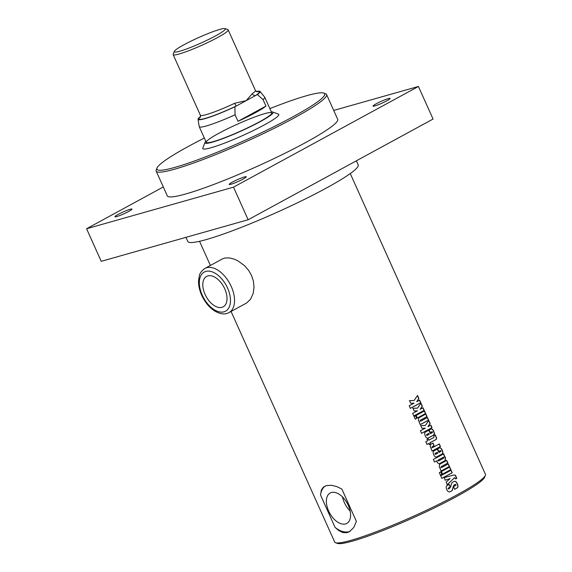 <?xml version="1.0" encoding="UTF-8"?>
<svg xmlns="http://www.w3.org/2000/svg" width="572" height="572" viewBox="0 0 572 572"><rect width="100%" height="100%" fill="white"/><g stroke="black" fill="none" stroke-linecap="round" stroke-linejoin="round"><path stroke-width="0.86" d="M128.757 211.425A9.338 0.994 155.8 0 1 119.927 215.48A9.338 0.994 155.8 0 1 114.936 216.759A9.338 0.994 155.8 0 1 118.147 214.428A9.338 0.994 155.8 0 1 126.977 210.374A9.338 0.994 155.8 0 1 131.975 209.102A9.338 0.994 155.8 0 1 128.757 211.425M386.865 100.772A9.338 0.994 155.8 0 1 378.035 104.826A9.338 0.994 155.8 0 1 373.037 106.099A9.338 0.994 155.8 0 1 376.254 103.775A9.338 0.994 155.8 0 1 385.078 99.721A9.338 0.994 155.8 0 1 390.075 98.441A9.338 0.994 155.8 0 1 386.865 100.772M243.036 179.093A9.338 0.994 155.8 0 1 234.205 183.147A9.338 0.994 155.8 0 1 229.208 184.427A9.338 0.994 155.8 0 1 232.418 182.096A9.338 0.994 155.8 0 1 241.248 178.049A9.338 0.994 155.8 0 1 246.246 176.769A9.338 0.994 155.8 0 1 243.036 179.093M163.299 186.958L86.579 228.736L101.223 261.318L248.148 219.748L433.068 119.04L418.425 86.465L333.705 110.432M86.579 228.736L233.505 187.166L418.425 86.465M156.964 168.068L156.242 169.941A93.4 9.924 -24.2 0 0 156.185 171.128L167.317 195.889A93.4 9.924 -24.2 0 0 185.728 193.965A93.4 9.924 -24.2 0 0 282.518 154.469A93.4 9.924 -24.2 0 0 337.695 119.312L326.569 94.552A93.4 9.924 -24.2 0 0 325.647 93.801L323.766 93.1A91.963 9.774 155.8 0 1 274.503 126.391A91.963 9.774 155.8 0 1 175.039 167.346A91.963 9.774 155.8 0 1 156.964 168.068A91.963 9.774 155.8 0 1 204.34 138.059M233.505 187.166L248.148 219.748M156.185 171.128A93.4 9.924 -24.2 0 0 174.596 169.205A93.4 9.924 -24.2 0 0 271.385 129.708A93.4 9.924 -24.2 0 0 326.569 94.552M205.069 294.408A17.324 10.06 61.4 0 1 206.621 276.412A17.324 10.06 61.4 0 1 223.745 286.815A17.324 10.06 61.4 0 1 223.202 306.842A17.324 10.06 61.4 0 1 205.069 294.408M204.94 268.425L222.451 258.887L224.996 257.993L229.208 257.893L234.263 259.159L237.623 260.675L244.559 265.68L248.691 270.47L251.516 275.425L253.403 281.145L254.025 287.337L253.203 293.372L250.522 299.313L246.503 303.053L228.993 312.591A25.147 14.6 -118.6 0 0 229.787 283.526A25.147 14.6 -118.6 0 0 204.94 268.425C201.587 270.835 199.714 273.309 199.306 275.847L198.534 280.738C198.405 285.407 199.456 290.254 201.694 295.266C204.99 302.402 209.488 307.743 215.179 311.29C222.63 315.243 226.541 313.906 228.993 312.591M342.464 496.911A17.324 10.06 -118.6 0 0 344.294 502.473A17.324 10.06 -118.6 0 0 350.135 510.996M328.628 511.003A17.324 10.06 61.4 0 1 330.18 493.007A17.324 10.06 61.4 0 1 347.304 503.403A17.324 10.06 61.4 0 1 346.754 523.437A17.324 10.06 61.4 0 1 328.628 511.003M326.383 485.599L331.424 485.278L336.601 486.522L341.856 489.046L356.377 521.364L353.739 527.527L349.349 531.745L346.718 532.696L342.928 532.568L338.889 530.702L335.078 527.391L320.556 495.073L321.378 489.904L323.466 487.079L326.383 485.599M350.264 173.566L485.421 474.295A82.625 8.78 155.8 0 1 485.371 475.346A82.625 8.78 155.8 0 1 432.782 507.257A82.625 8.78 155.8 0 1 350.986 540.34A82.625 8.78 155.8 0 1 335.514 542.699A82.625 8.78 155.8 0 1 334.692 542.034L231.067 311.461M414.107 400.507L417.531 395.488L418.897 398.534L416.723 401.716A82.625 8.78 -24.2 0 0 419.605 400.114L420.77 402.702A82.625 8.78 155.8 0 1 410.396 408.322L409.23 405.734A82.625 8.78 -24.2 0 0 414.049 403.167L410.725 403.317L409.516 400.636L414.107 400.507L409.373 400.672M417.539 408.143L420.963 403.124L422.329 406.17L420.155 409.352A82.625 8.78 -24.2 0 0 423.037 407.75L424.202 410.338A82.625 8.78 155.8 0 1 413.828 415.958L412.662 413.37A82.625 8.78 -24.2 0 0 417.481 410.803L414.157 410.953L412.948 408.272L417.539 408.143L412.798 408.308M414.085 416.523A82.625 8.78 -24.2 0 0 415.68 415.68L416.845 418.275A82.625 8.78 155.8 0 1 415.243 419.112L414.085 416.523M416.166 415.422A82.625 8.78 -24.2 0 0 424.46 410.903L425.618 413.492A82.625 8.78 155.8 0 1 417.331 418.01L416.166 415.422M418.74 417.91A82.625 8.78 -24.2 0 0 425.854 414.014L427.019 416.602A82.625 8.78 155.8 0 1 420.434 420.213L420.241 420.863L420.82 421.121A82.625 8.78 -24.2 0 0 427.42 417.503L428.585 420.091A82.625 8.78 155.8 0 1 420.291 424.61L419.133 422.022A82.625 8.78 -24.2 0 0 419.419 421.864L418.346 420.449L418.74 417.91M425.675 414.071L426.841 416.659L420.277 420.256L420.084 420.906L420.82 421.121M425.332 425.497L428.757 420.477L430.13 423.523L427.949 426.698A82.625 8.78 -24.2 0 0 430.838 425.096L432.003 427.692A82.625 8.78 155.8 0 1 421.628 433.311L420.463 430.716A82.625 8.78 -24.2 0 0 425.282 428.156L421.957 428.306L420.749 425.618L425.332 425.497L420.599 425.661M439.26 448.012C440.333 447.411 441.327 448.126 442.227 450.157C443.136 452.166 443.035 453.482 441.92 454.104A82.625 8.78 155.8 0 1 436.951 456.813C435.742 457.464 434.677 456.778 433.769 454.769C432.861 452.745 432.99 451.415 434.155 450.793A82.625 8.78 -24.2 0 0 437.358 449.056L438.917 452.531A82.625 8.78 -24.2 0 0 440.805 451.487L441.012 450.815L440.411 450.607A82.625 8.78 155.8 0 1 438.788 451.501L437.623 448.913A82.625 8.78 -24.2 0 0 439.26 448.012L439.603 447.862M441.012 450.815L440.24 450.657L438.617 451.551M439.089 448.062C440.161 447.468 441.148 448.183 442.049 450.214C442.964 452.223 442.857 453.539 441.748 454.154L436.5 456.992M455.941 484.663L455.369 484.327L455.77 484.713L455.198 484.377L454.011 485.035L453.146 486.686C452.559 489.639 451.973 491.076 451.379 491.005L450.328 491.613C448.92 492.356 447.712 491.627 446.718 489.425C445.831 487.444 446.031 486.114 447.318 485.435A82.625 8.78 -24.2 0 0 449.177 484.441L450.343 487.044A82.625 8.78 155.8 0 1 448.362 488.102L448.233 488.702L449.099 488.881L450.715 486.751C451.279 483.812 451.909 482.318 452.609 482.275A82.625 8.78 -24.2 0 0 453.889 481.574C455.198 480.845 456.349 481.588 457.328 483.805C458.301 485.935 458.186 487.33 456.999 487.995A82.625 8.78 155.8 0 1 454.704 489.253L453.539 486.658A82.625 8.78 -24.2 0 0 455.848 485.385L455.941 484.663L455.369 484.327A82.625 8.78 155.8 0 1 454.182 484.984L453.303 486.643C452.717 489.596 452.13 491.041 451.537 490.969A82.625 8.78 155.8 0 1 450.328 491.613L449.764 491.834M449.02 484.484L450.193 487.087L448.212 488.138L448.083 488.745L449.099 488.881M453.889 481.574L454.354 481.374M445.266 480.18L444.137 477.656L453.281 475.16C454.79 474.753 455.691 475.196 455.984 476.497L456.799 478.299A82.625 8.78 155.8 0 1 455.762 478.878L454.576 477.67L447.297 484.698L446.131 482.11L450.128 478.621L445.266 480.18M454.668 477.62L447.147 484.734M440.712 475.782A82.625 8.78 -24.2 0 0 451.086 470.163L452.252 472.751A82.625 8.78 155.8 0 1 441.877 478.371L440.712 475.782M441.391 471.55A82.625 8.78 -24.2 0 0 449.678 467.031L450.843 469.619A82.625 8.78 155.8 0 1 442.556 474.138L441.391 471.55M439.303 472.651A82.625 8.78 -24.2 0 0 440.905 471.807L442.063 474.395A82.625 8.78 155.8 0 1 440.469 475.239L439.303 472.651M439.596 464.321A82.625 8.78 -24.2 0 0 446.711 460.424L447.876 463.013A82.625 8.78 155.8 0 1 441.291 466.623L441.098 467.281L441.677 467.531A82.625 8.78 -24.2 0 0 448.276 463.913L449.442 466.502A82.625 8.78 155.8 0 1 441.155 471.021L439.99 468.432A82.625 8.78 -24.2 0 0 440.276 468.275L439.203 466.859L439.596 464.321M446.532 460.481L447.697 463.07L441.134 466.666L440.948 467.317L441.677 467.531M443.557 453.853L444.272 456.184L445.323 457.493L445.102 460.589L439.167 463.828L437.265 462.548L436.865 460.775A82.625 8.78 155.8 0 1 434.527 462.012L433.361 459.423A82.625 8.78 -24.2 0 0 443.736 453.803L444.451 456.134L445.502 457.436L445.281 460.539A82.625 8.78 155.8 0 1 439.317 463.785L439.074 463.885M430.623 444.351A82.625 8.78 -24.2 0 0 432.99 443.071L434.155 445.659A82.625 8.78 155.8 0 1 432.318 446.653L432.125 447.311L432.704 447.554A82.625 8.78 -24.2 0 0 439.303 443.936L440.461 446.525A82.625 8.78 155.8 0 1 432.175 451.043L431.009 448.455A82.625 8.78 -24.2 0 0 431.302 448.298L430.23 446.889L430.623 444.351M432.832 443.121L433.991 445.71L432.16 446.696L431.967 447.347L432.704 447.554M433.876 435.592A82.625 8.78 -24.2 0 0 435.213 434.842L435.95 436.479C436.958 438.402 436.686 439.575 435.128 439.997A82.625 8.78 155.8 0 1 430.044 442.764L430.559 443.915A82.625 8.78 155.8 0 1 429.279 444.601L428.757 443.443A82.625 8.78 155.8 0 1 426.977 444.387L425.818 441.798A82.625 8.78 -24.2 0 0 427.591 440.855L426.969 439.46A82.625 8.78 -24.2 0 0 428.249 438.774L428.878 440.168A82.625 8.78 -24.2 0 0 433.955 437.416L433.876 435.592M430.773 429.129C431.846 428.528 432.84 429.25 433.748 431.281C434.656 433.283 434.548 434.598 433.433 435.221A82.625 8.78 155.8 0 1 428.464 437.93C427.255 438.581 426.197 437.895 425.282 435.893C424.381 433.862 424.51 432.532 425.675 431.91A82.625 8.78 -24.2 0 0 428.871 430.18L430.43 433.647A82.625 8.78 -24.2 0 0 432.318 432.604L432.532 431.931L431.924 431.724A82.625 8.78 155.8 0 1 430.301 432.618L429.136 430.03A82.625 8.78 -24.2 0 0 430.773 429.129L431.124 428.979M432.532 431.931L431.753 431.774L430.137 432.668M430.602 429.179C431.674 428.585 432.661 429.3 433.569 431.331C434.477 433.34 434.377 434.656 433.261 435.271L428.013 438.109M419.426 400.164L420.592 402.759L410.253 408.358M417.353 395.545L418.718 398.591L416.723 401.716M422.858 407.8L424.024 410.396L413.685 415.994M420.785 403.181L422.15 406.227L420.155 409.352M415.529 415.722L416.695 418.311L415.108 419.147M424.281 410.961L425.439 413.549L417.181 418.053M427.241 417.553L428.407 420.148L420.148 424.646M420.084 420.906L420.67 421.156L420.084 420.906M430.659 425.153L431.824 427.742L421.485 433.34M428.578 420.534L429.951 423.573L427.949 426.698M435.735 454.254L434.956 454.075L435.578 454.297L434.956 454.075L435.185 453.417A82.332 8.752 155.8 0 0 437.115 452.373L437.28 452.323A82.625 8.78 155.8 0 1 435.335 453.374L435.106 454.032L435.735 454.254A82.625 8.78 -24.2 0 0 437.673 453.203L437.28 452.323M436.793 456.856L436.422 457.014M440.84 450.865L440.24 450.657L440.84 450.865M437.194 449.106L438.917 452.531M453.718 481.624C455.019 480.902 456.17 481.645 457.157 483.855C458.122 485.993 458.015 487.387 456.828 488.045L454.54 489.303M448.083 488.745L448.948 488.917L448.083 488.745M450.178 491.648L449.692 491.848M450.128 478.621L445.116 480.215M446.553 476.998L453.103 475.218C454.611 474.81 455.505 475.253 455.798 476.555L456.613 478.356L455.584 478.936M450.908 470.213L452.073 472.801L441.734 478.406M449.506 467.088L450.664 469.676L442.406 474.181M440.755 471.85L441.92 474.438L440.326 475.275M448.105 463.963L449.263 466.559L441.005 471.063M440.948 467.317L441.527 467.574L440.948 467.317M443.979 457.457L443.243 457.264A82.332 8.752 155.8 0 1 438.116 460.067L437.938 460.71L438.688 460.91A82.625 8.78 -24.2 0 0 443.822 458.115L443.979 457.457L443.422 457.214A82.625 8.78 155.8 0 1 438.266 460.024L438.088 460.667L438.688 460.91M436.865 460.775L434.384 462.047M439.124 443.986L440.29 446.575L432.024 451.079M431.967 447.347L432.546 447.59L431.967 447.347M428.099 438.817L428.878 440.168M428.757 443.443L426.834 444.423M435.035 434.899L435.771 436.529C436.779 438.459 436.507 439.625 434.956 440.047L429.887 442.799L430.409 443.958L429.129 444.637M427.248 435.371L426.469 435.192L427.091 435.414L426.469 435.192L426.698 434.534A82.332 8.752 155.8 0 0 428.635 433.49L428.793 433.44A82.625 8.78 155.8 0 1 426.848 434.491L426.626 435.156L427.248 435.371A82.625 8.78 -24.2 0 0 429.186 434.32L428.793 433.44M428.306 437.973L427.942 438.131M432.353 431.989L431.753 431.774L432.353 431.989M428.707 430.223L430.43 433.647M320.556 495.073A25.862 15.022 61.4 0 1 325.354 485.957M350.1 531.295A25.862 15.022 61.4 0 1 335.078 527.391M335.514 542.699L337.394 543.4A81.188 8.63 -24.2 0 0 352.595 541.083A81.188 8.63 -24.2 0 0 432.975 508.579A81.188 8.63 -24.2 0 0 484.648 477.22L485.371 475.346M269.87 108.601A91.963 9.774 155.8 0 1 323.766 93.1M271.357 111.905A37.359 3.968 155.8 0 1 272.744 112.012L278.385 114.121A41.67 4.426 155.8 0 1 256.07 129.208A41.67 4.426 155.8 0 1 210.996 147.762A41.67 4.426 155.8 0 1 202.81 148.091L204.976 142.464A37.359 3.968 155.8 0 1 205.82 141.355M356.349 160.825L358.194 164.929A93.4 9.924 155.8 0 1 303.017 200.086A93.4 9.924 155.8 0 1 206.227 239.582A93.4 9.924 155.8 0 1 187.816 241.498L185.95 237.344M213.349 141.613A35.922 3.818 155.8 0 1 206.27 142.349A35.922 3.818 155.8 0 1 237.473 124.145A35.922 3.818 155.8 0 1 271.8 112.898A35.922 3.818 155.8 0 1 250.579 126.419A35.922 3.818 155.8 0 1 213.349 141.613M272.744 112.012A37.359 3.968 155.8 0 1 252.731 125.54A37.359 3.968 155.8 0 1 212.326 142.171A37.359 3.968 155.8 0 1 204.976 142.464M257 91.82L255.427 90.498A30.173 3.203 155.8 0 1 252.302 93.679A2.874 2.467 -124.5 0 0 255.798 95.41L257.364 94.559L263.041 99.585A35.922 3.818 -24.2 0 0 264.772 97.261A35.922 3.818 -24.2 0 0 264.714 97.168L260.031 91.448A33.998 3.611 155.8 0 1 257.364 94.559M252.302 93.679L246.132 100.672L255.798 95.41A33.047 3.511 -24.2 0 0 256.592 91.692M263.041 99.585L265.966 106.099A35.922 3.818 155.8 0 1 238.009 121.307L235.078 114.786L234.899 106.778L236.465 105.927A2.874 0.565 64.6 0 1 234.649 103.282A30.173 3.203 155.8 0 1 200.386 115.237L200.329 117.289M200.507 116.902A33.047 3.511 -24.2 0 0 206.892 117.911A33.047 3.511 -24.2 0 0 236.465 105.927L246.132 100.672L234.649 103.282M234.899 106.778A33.998 3.611 155.8 0 1 198.041 119.305A33.998 3.611 155.8 0 1 200.586 116.531M256.27 91.506A33.998 3.611 155.8 0 1 260.031 91.448M198.041 119.305L199.206 126.605A35.922 3.818 -24.2 0 0 199.242 126.712A35.922 3.818 -24.2 0 0 206.32 125.976A35.922 3.818 -24.2 0 0 235.078 114.786M215.708 35.807A28.021 2.974 155.8 0 1 187.995 48.434A28.021 2.974 155.8 0 1 174.253 51.437A28.021 2.974 155.8 0 1 198.57 37.595A28.021 2.974 155.8 0 1 225.075 28.6A28.021 2.974 155.8 0 1 215.708 35.807M174.253 51.437L173.166 54.254A30.173 3.203 -24.2 0 0 173.152 54.633A30.173 3.203 -24.2 0 0 189.289 50.508A30.173 3.203 -24.2 0 0 217.81 37.416A30.173 3.203 -24.2 0 0 228.192 29.894A30.173 3.203 -24.2 0 0 227.899 29.651L225.075 28.6M265.966 106.099L238.009 121.307M202.259 295.202A22.272 12.934 61.4 0 1 213.377 272.343A22.272 12.934 61.4 0 1 229.1 307.328A22.272 12.934 61.4 0 1 202.259 295.202M199.542 241.305L210.396 265.451M271.8 112.898L264.772 97.261M206.27 142.349L199.242 126.712M255.427 90.498L228.192 29.894M200.386 115.237L173.152 54.633"/></g></svg>
